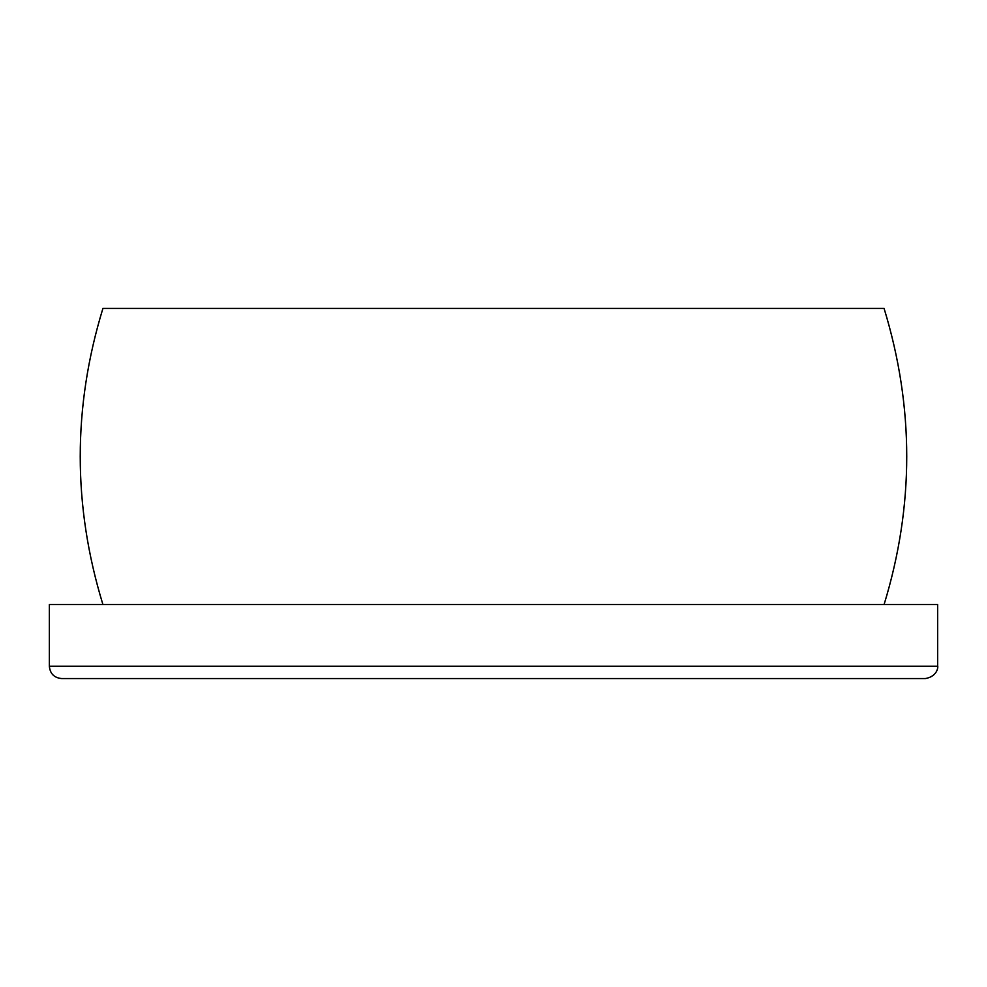 <?xml version="1.0" encoding="UTF-8"?>
<svg xmlns="http://www.w3.org/2000/svg" width="987" height="987" viewBox="0 0 987 987"><rect width="100%" height="100%" fill="white"/><g stroke="black" fill="none" stroke-linecap="round" stroke-linejoin="round"><path stroke-width="1.48" d="M937.65 666.225C938.106 665.435 938.452 676.292 925.312 678.562L61.687 678.562C54.199 677.835 50.078 673.714 49.35 666.225L937.65 666.225L937.65 604.537L49.35 604.537L49.35 666.225M884.081 604.537C914.283 505.837 914.283 407.137 884.081 308.438L102.919 308.438C72.668 407.137 72.668 505.837 102.919 604.537"/></g></svg>
